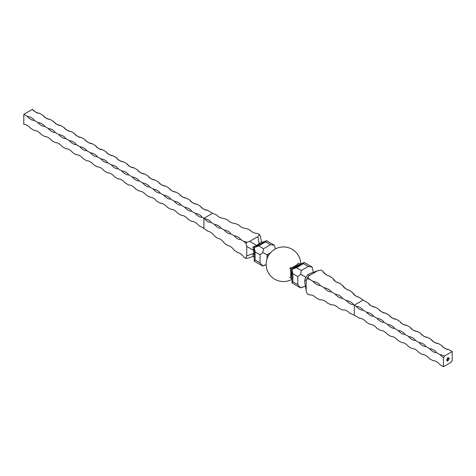 <?xml version="1.0" encoding="UTF-8"?>
<svg xmlns="http://www.w3.org/2000/svg" width="476" height="476" viewBox="0 0 476 476"><rect width="100%" height="100%" fill="white"/><g stroke="black" fill="none" stroke-linecap="round" stroke-linejoin="round"><path stroke-width="0.71" d="M305.36 286.249L300.511 287.873M300.546 287.897L291.961 282.869L292.002 269.398L304.188 262.437L312.155 267.036L308.293 266.471L303.396 263.644L304.188 262.437M291.966 279.228L291.508 278.585L291.508 268.892L299.898 264.043L302.766 263.174M292.002 282.958L292.907 281.816L292.907 273.736L291.961 270.053M303.396 263.644L296.405 267.679L292.002 269.398C292.722 269.142 292.556 268.976 291.508 268.892L289.973 268.006A16.261 9.389 60 0 1 289.973 277.698L291.508 278.585M292.907 281.816L297.803 284.642L297.803 276.562L292.907 273.736M296.405 267.679L301.296 270.505L308.293 266.471M299.898 264.043L298.363 263.157A16.261 9.389 180 0 1 289.973 268.006M297.803 284.642L300.564 287.909M304.795 282.893L306.288 291.074L304.795 282.893L304.795 279.924L305.687 277.597L304.795 276.562L300.564 274.343L297.803 276.562M306.193 290.164L306.193 280.733L304.795 279.924M313.19 271.641L312.155 267.036M301.296 270.505L300.564 274.343M305.687 277.597L307.704 274.884L310.281 273.397L318.111 270.606L310.281 273.397M307.704 274.884L309.102 275.693L317.272 270.975M443.459 366.716L443.459 357.631A1.238 0.714 120 0 0 444.334 356.113L452.2 351.574L452.2 360.659A1.238 0.714 120 0 0 451.325 362.171L443.459 366.716L439.961 364.693A10.508 6.069 -120 0 0 432.964 360.659L429.471 358.636A10.508 6.069 -120 0 0 422.474 354.602L418.975 352.579A10.508 6.069 -120 0 0 411.984 348.545L408.485 346.522A10.508 6.069 -120 0 0 401.494 342.488L397.995 340.465A10.508 6.069 -120 0 0 390.998 336.431L387.506 334.408A10.508 6.069 -120 0 0 380.508 330.374L377.01 328.351A10.508 6.069 -120 0 0 370.019 324.317L366.52 322.294A10.508 6.069 -120 0 0 359.523 318.26L354.281 315.231L354.281 305.134L363.021 300.088L359.082 297.25A10.508 5.706 62.8 0 1 352.514 292.532L349.229 290.17A10.508 5.706 62.8 0 1 342.66 285.451L339.376 283.089A10.508 5.706 62.8 0 1 332.807 278.365L329.523 276.009A10.508 5.706 62.8 0 1 322.954 271.284L321.229 270.047L318.111 270.606M309.102 275.693L306.865 278.65A10.508 6.408 -122.9 0 0 309.299 279.168A10.508 6.408 2.9 0 0 307.639 277.312M444.334 356.113A10.508 6.069 0 0 0 439.961 354.602L436.462 352.579A10.508 6.069 0 0 0 429.471 348.545L425.972 346.522A10.508 6.069 0 0 0 418.975 342.488L415.483 340.465A10.508 6.069 0 0 0 408.485 336.431L404.987 334.408A10.508 6.069 0 0 0 397.995 330.374L394.497 328.351A10.508 6.069 0 0 0 387.506 324.317L384.007 322.294A10.508 6.069 0 0 0 377.01 318.26L373.517 316.237A10.508 6.069 0 0 0 366.52 312.202L363.021 310.179A10.508 6.069 0 0 0 356.03 306.145L353.543 304.705A10.508 6.408 2.9 0 0 346.171 300.451L342.482 298.321A10.508 6.408 2.9 0 0 335.11 294.067L331.421 291.937A10.508 6.408 2.9 0 0 324.049 287.677L320.36 285.552A10.508 6.408 2.9 0 0 312.988 281.292L309.299 279.168M352.514 292.532A10.508 6.408 2.9 0 0 359.082 297.25M342.66 285.451A10.508 6.408 2.9 0 0 349.229 290.17M332.807 278.365A10.508 6.408 2.9 0 0 339.376 283.089M322.954 271.284A10.508 6.408 2.9 0 0 329.523 276.009M354.281 315.231L349.854 313.232A10.508 6.408 -122.9 0 0 342.482 309.906L338.793 308.24A10.508 6.408 -122.9 0 0 331.421 304.914L327.732 303.248A10.508 6.408 -122.9 0 0 320.36 299.922L316.677 298.256A10.508 6.408 -122.9 0 0 309.299 294.93L307.371 294.055L306.288 291.074M346.171 300.451A10.508 6.408 -122.9 0 0 353.543 304.705M335.11 294.067A10.508 6.408 -122.9 0 0 342.482 298.321M324.049 287.677A10.508 6.408 -122.9 0 0 331.421 291.937M312.988 281.292A10.508 6.408 -122.9 0 0 320.36 285.552M306.865 278.65L306.193 280.733M268.47 255.594L267.024 254.755L270.541 252.726M267.024 258.819L267.024 254.755L262.8 252.536L260.033 254.755L255.136 251.929L254.232 247.591L258.635 245.872L265.626 241.838L266.417 240.63L274.384 245.229L275.372 248.942M262.8 266.102L254.232 261.157L255.136 260.009L260.033 262.835L262.8 266.102L266.155 264.549M260.033 262.835L260.033 254.755M255.136 260.009L255.136 251.929M274.384 245.229L270.523 244.664L265.626 241.838M258.635 245.872L263.531 248.698L262.8 252.536M263.531 248.698L270.523 244.664M254.232 261.157L254.196 248.246M253.345 256.32L248.817 257.891L245.699 258.45L246.741 255.838L253.738 253.416L252.845 255.743L254.196 257.421M253.738 253.416L253.738 250.447L246.741 246.407L246.146 243.593L246.919 242.254A10.508 5.706 -2.8 0 0 243.974 241.451A10.508 5.706 -117.2 0 0 246.146 243.593M246.919 242.254L249.65 241.368L256.647 245.408L252.845 247.092L253.738 250.447M252.845 247.092C254.618 247.074 255.082 247.24 254.232 247.591L266.417 240.63M246.741 255.838L246.741 246.407M256.647 245.408L260.985 242.576L264.995 241.368M249.65 241.368L257.819 236.649L259.557 234.442L260.634 237.423L261.592 242.397M32.541 109.284A10.508 6.069 0 0 0 39.538 113.324A10.508 6.069 60 0 1 32.541 109.284L23.8 114.335L23.8 124.426A10.508 6.069 -120 0 1 30.797 128.466L34.29 130.483A10.508 6.069 -120 0 1 41.287 134.524L44.786 136.541A10.508 6.069 -120 0 1 51.777 140.581L55.276 142.598A10.508 6.069 -120 0 1 62.267 146.638L65.765 148.655A10.508 6.069 -120 0 1 72.763 152.695L76.255 154.712A10.508 6.069 -120 0 1 83.252 158.752L86.751 160.769A10.508 6.069 -120 0 1 93.742 164.809L97.241 166.826A10.508 6.069 -120 0 1 104.232 170.866L107.731 172.883A10.508 6.069 -120 0 1 114.728 176.923L118.221 178.94A10.508 6.069 -120 0 1 125.218 182.98L128.716 184.997A10.508 6.069 -120 0 1 135.708 189.037L139.206 191.055A10.508 6.069 -120 0 1 146.197 195.095L149.696 197.112A10.508 6.069 -120 0 1 156.693 201.152L160.186 203.169A10.508 6.069 -120 0 1 167.183 207.209L170.682 209.226A10.508 6.069 -120 0 1 177.673 213.266L181.172 215.283A10.508 6.069 -120 0 1 188.163 219.323L191.661 221.34A10.508 6.069 -120 0 1 198.659 225.38L203.901 228.409L203.901 218.311L212.647 213.266L217.074 215.265A10.508 5.706 -2.8 0 0 224.446 218.591L228.129 220.257A10.508 5.706 -2.8 0 0 235.507 223.583L239.19 225.249A10.508 5.706 -2.8 0 0 246.562 228.575L250.251 230.241A10.508 5.706 -2.8 0 0 257.623 233.567L259.557 234.442M23.8 114.335L27.299 116.352A10.508 6.069 -120 0 0 34.29 120.392L37.788 122.409A10.508 6.069 -120 0 0 44.786 126.449L48.278 128.466A10.508 6.069 -120 0 0 55.276 132.506L58.774 134.524A10.508 6.069 -120 0 0 65.765 138.564L69.264 140.581A10.508 6.069 -120 0 0 76.255 144.621L79.754 146.638A10.508 6.069 -120 0 0 86.751 150.678L90.244 152.695A10.508 6.069 -120 0 0 97.241 156.735L100.739 158.752A10.508 6.069 -120 0 0 107.731 162.792L111.229 164.809A10.508 6.069 -120 0 0 118.221 168.849L121.719 170.866A10.508 6.069 -120 0 0 128.716 174.906L132.209 176.923A10.508 6.069 -120 0 0 139.206 180.963L142.705 182.98A10.508 6.069 -120 0 0 149.696 187.02L153.195 189.037A10.508 6.069 -120 0 0 160.186 193.077L163.685 195.095A10.508 6.069 -120 0 0 170.682 199.135L174.174 201.152A10.508 6.069 -120 0 0 181.172 205.192L184.67 207.209A10.508 6.069 -120 0 0 191.661 211.249L195.16 213.266A10.508 6.069 -120 0 0 202.157 217.306L204.561 218.692A10.508 5.706 -117.2 0 0 211.13 222.488A10.508 5.706 -2.8 0 0 204.561 218.692M211.13 222.488L214.414 224.38A10.508 5.706 -117.2 0 0 220.983 228.177A10.508 5.706 -2.8 0 0 214.414 224.38M220.983 228.177L224.267 230.069A10.508 5.706 -117.2 0 0 230.836 233.865A10.508 5.706 -2.8 0 0 224.267 230.069M230.836 233.865L234.121 235.763A10.508 5.706 -117.2 0 0 240.689 239.553A10.508 5.706 -2.8 0 0 234.121 235.763M240.689 239.553L243.974 241.451M203.901 228.409L207.845 231.241A10.508 5.706 -117.2 0 1 214.414 235.965L217.699 238.327A10.508 5.706 -117.2 0 1 224.267 243.046L227.552 245.408A10.508 5.706 -117.2 0 1 234.121 250.126L237.405 252.488A10.508 5.706 -117.2 0 1 243.974 257.213L245.699 258.45M439.961 354.602A10.508 6.069 -120 0 0 443.459 357.631M429.471 348.545A10.508 6.069 -120 0 0 436.462 352.579M418.975 342.488A10.508 6.069 -120 0 0 425.972 346.522M408.485 336.431A10.508 6.069 -120 0 0 415.483 340.465M397.995 330.374A10.508 6.069 -120 0 0 404.987 334.408M387.506 324.317A10.508 6.069 -120 0 0 394.497 328.351M377.01 318.26A10.508 6.069 -120 0 0 384.007 322.294M366.52 312.202A10.508 6.069 -120 0 0 373.517 316.237M356.03 306.145A10.508 6.069 -120 0 0 363.021 310.179M447.654 357.934L447.494 358.309M448.452 357.97L448.38 357.53L448.452 357.97M447.006 359.618L446.839 360.112L447.006 359.618M446.97 359.636L446.708 359.987M448.047 359.017L447.654 359.642L448.047 359.017M447.851 359.487L447.541 359.523M447.386 358.583L447.315 358.148L447.386 358.583M448.874 358.535L448.737 358.94M448.618 358.684L448.576 359.261L448.618 358.684M449.326 358.279L449.1 358.946L449.326 358.279M448.184 359.487L448.142 358.963L448.493 358.952L448.148 359.237M448.321 358.85L448.285 359.237L448.285 358.833M447.142 359.927L447.458 359.553L447.107 359.838M447.279 359.451L447.244 359.838L447.244 359.434M448.077 360.903L447.41 361.343L447.678 359.933L447.494 361.195L447.892 360.963L448.178 359.725L447.88 360.832L447.607 361.01L447.94 360.475L447.607 360.421L448.267 359.576L447.892 361.064M448.011 357.732L447.851 358.101M446.613 359.844L446.446 360.338L446.613 359.844M368.269 303.117A10.508 6.069 0 0 0 375.261 307.151A10.508 6.069 60 0 1 368.269 303.117L363.021 300.088M452.2 351.574L448.701 349.551A10.508 6.069 60 0 1 441.71 345.517A10.508 6.069 0 0 0 448.701 349.551M441.71 345.517L438.212 343.493A10.508 6.069 60 0 1 431.214 339.459A10.508 6.069 0 0 0 438.212 343.493M431.214 339.459L427.722 337.436A10.508 6.069 60 0 1 420.724 333.402A10.508 6.069 0 0 0 427.722 337.436M420.724 333.402L417.226 331.379A10.508 6.069 60 0 1 410.235 327.345A10.508 6.069 0 0 0 417.226 331.379M410.235 327.345L406.736 325.322A10.508 6.069 60 0 1 399.745 321.288A10.508 6.069 0 0 0 406.736 325.322M399.745 321.288L396.246 319.265A10.508 6.069 60 0 1 389.249 315.231A10.508 6.069 0 0 0 396.246 319.265M389.249 315.231L385.756 313.208A10.508 6.069 60 0 1 378.759 309.174A10.508 6.069 0 0 0 385.756 313.208M378.759 309.174L375.261 307.151M39.538 113.324L43.036 115.341A10.508 6.069 0 0 0 50.028 119.381L53.526 121.398A10.508 6.069 0 0 0 60.517 125.438L64.016 127.455A10.508 6.069 0 0 0 71.013 131.495L74.506 133.512A10.508 6.069 0 0 0 81.503 137.552L85.002 139.569A10.508 6.069 0 0 0 91.993 143.609L95.492 145.626A10.508 6.069 0 0 0 102.483 149.666L105.981 151.683A10.508 6.069 0 0 0 112.979 155.723L116.477 157.74A10.508 6.069 0 0 0 123.468 161.78L126.967 163.798A10.508 6.069 0 0 0 133.958 167.838L137.457 169.855A10.508 6.069 0 0 0 144.454 173.895L147.947 175.912A10.508 6.069 0 0 0 154.944 179.952L158.443 181.969A10.508 6.069 0 0 0 165.434 186.009L168.932 188.026A10.508 6.069 0 0 0 175.924 192.066L179.422 194.083A10.508 6.069 0 0 0 186.419 198.123L189.912 200.14A10.508 6.069 0 0 0 196.909 204.18L200.408 206.197A10.508 6.069 0 0 0 207.399 210.237L212.647 213.266M34.29 120.392A10.508 6.069 0 0 0 27.299 116.352M44.786 126.449A10.508 6.069 0 0 0 37.788 122.409M55.276 132.506A10.508 6.069 0 0 0 48.278 128.466M65.765 138.564A10.508 6.069 0 0 0 58.774 134.524M76.255 144.621A10.508 6.069 0 0 0 69.264 140.581M86.751 150.678A10.508 6.069 0 0 0 79.754 146.638M97.241 156.735A10.508 6.069 0 0 0 90.244 152.695M107.731 162.792A10.508 6.069 0 0 0 100.739 158.752M118.221 168.849A10.508 6.069 0 0 0 111.229 164.809M128.716 174.906A10.508 6.069 0 0 0 121.719 170.866M139.206 180.963A10.508 6.069 0 0 0 132.209 176.923M149.696 187.02A10.508 6.069 0 0 0 142.705 182.98M160.186 193.077A10.508 6.069 0 0 0 153.195 189.037M170.682 199.135A10.508 6.069 0 0 0 163.685 195.095M181.172 205.192A10.508 6.069 0 0 0 174.174 201.152M191.661 211.249A10.508 6.069 0 0 0 184.67 207.209M202.157 217.306A10.508 6.069 0 0 0 195.16 213.266M207.399 210.237A10.508 6.069 60 0 1 200.408 206.197M50.028 119.381A10.508 6.069 60 0 1 43.036 115.341M60.517 125.438A10.508 6.069 60 0 1 53.526 121.398M71.013 131.495A10.508 6.069 60 0 1 64.016 127.455M81.503 137.552A10.508 6.069 60 0 1 74.506 133.512M91.993 143.609A10.508 6.069 60 0 1 85.002 139.569M102.483 149.666A10.508 6.069 60 0 1 95.492 145.626M112.979 155.723A10.508 6.069 60 0 1 105.981 151.683M123.468 161.78A10.508 6.069 60 0 1 116.477 157.74M133.958 167.838A10.508 6.069 60 0 1 126.967 163.798M144.454 173.895A10.508 6.069 60 0 1 137.457 169.855M154.944 179.952A10.508 6.069 60 0 1 147.947 175.912M165.434 186.009A10.508 6.069 60 0 1 158.443 181.969M175.924 192.066A10.508 6.069 60 0 1 168.932 188.026M186.419 198.123A10.508 6.069 60 0 1 179.422 194.083M196.909 204.18A10.508 6.069 60 0 1 189.912 200.14M448.588 358.708L448.618 359.231M449.29 358.297L449.326 358.815M447.279 358.166L447.273 358.666M448.011 359.041L448.047 359.41M447.856 361.046L447.41 361.302M447.547 360.148L447.494 360.451M447.458 360.433L447.494 361.195M448.029 359.773L448.065 360.386M447.607 360.505L447.94 360.356M448.231 359.594L448.267 360.415M448.344 357.553L448.422 358.041M447.975 357.708L447.815 358.083M447.618 357.916L447.464 358.285M446.583 359.862L446.613 360.237M259.218 243.92L257.819 236.649M300.838 287.754L302.456 286.826M292.353 269.232L303.194 262.972M300.767 263.793A17.309 17.309 0 0 0 292.115 249.257A17.309 17.309 0 0 0 266.155 264.156A17.309 17.309 0 0 0 291.966 279.329M264.686 265.019L263.067 265.953M265.424 241.171L254.589 247.425"/></g></svg>
